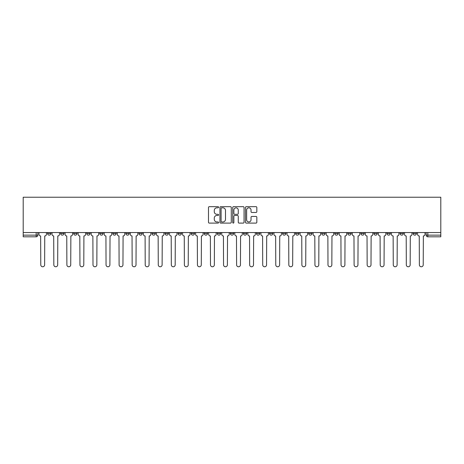 <?xml version="1.0" encoding="UTF-8"?>
<svg xmlns="http://www.w3.org/2000/svg" width="464" height="464" viewBox="0 0 464 464"><rect width="100%" height="100%" fill="white"/><g stroke="black" fill="none" stroke-linecap="round" stroke-linejoin="round"><path stroke-width="0.7" d="M218.608 207.246A0.574 0.574 0 0 0 218.034 206.671L209.31 206.671A0.824 0.824 0 0 0 208.487 207.495L208.487 222.279A0.824 0.824 0 0 0 209.31 223.103L218.034 223.103A0.574 0.574 0 0 0 218.608 222.523A0.574 0.574 0 0 0 218.034 221.949L216.908 221.949A2.627 2.627 0 0 1 214.275 219.321L214.275 218.092A2.627 2.627 0 0 1 216.908 215.458L218.034 215.458A0.574 0.574 0 0 0 218.608 214.884A0.574 0.574 0 0 0 218.034 214.31L216.908 214.31A2.627 2.627 0 0 1 214.275 211.683L214.275 210.453A2.627 2.627 0 0 1 216.908 207.82L218.034 207.82A0.574 0.574 0 0 0 218.608 207.246M400.043 232.545L400.043 233.467L403.39 233.467A1.676 1.676 0 0 1 401.72 235.138A1.676 1.676 0 0 1 400.043 233.467L400.043 232.545M386.988 232.545L386.988 233.467L390.334 233.467A1.676 1.676 0 0 1 388.664 235.138A1.676 1.676 0 0 1 386.988 233.467L386.988 232.545M308.659 232.545L308.659 233.467L312.005 233.467A1.676 1.676 0 0 1 310.329 235.138A1.676 1.676 0 0 1 308.659 233.467L308.659 232.545M295.603 232.545L295.603 233.467L298.949 233.467A1.676 1.676 0 0 1 297.279 235.138A1.676 1.676 0 0 1 295.603 233.467L295.603 232.545M282.547 232.545L282.547 233.467L285.894 233.467A1.676 1.676 0 0 1 284.223 235.138A1.676 1.676 0 0 1 282.547 233.467L282.547 232.545M256.435 232.545L256.435 233.467L259.782 233.467A1.676 1.676 0 0 1 258.112 235.138A1.676 1.676 0 0 1 256.435 233.467L256.435 232.545M230.324 233.467L230.324 232.545L230.324 233.467A1.676 1.676 0 0 0 232 235.138A1.676 1.676 0 0 1 230.324 233.467L233.676 233.467A1.676 1.676 0 0 1 232 235.138A1.676 1.676 0 0 0 233.676 233.467L233.676 232.545L233.676 233.467M217.274 233.467L217.274 232.545L217.274 233.467A1.676 1.676 0 0 0 218.944 235.138A1.676 1.676 0 0 1 217.274 233.467L220.62 233.467A1.676 1.676 0 0 1 218.944 235.138M204.218 233.467L204.218 232.545L204.218 233.467A1.676 1.676 0 0 0 205.888 235.138A1.676 1.676 0 0 1 204.218 233.467L207.565 233.467A1.676 1.676 0 0 1 205.888 235.138A1.676 1.676 0 0 0 207.565 233.467L207.565 232.545L207.565 233.467M191.162 232.545L191.162 233.467L194.509 233.467A1.676 1.676 0 0 1 192.833 235.138A1.676 1.676 0 0 1 191.162 233.467L191.162 232.545M178.106 232.545L178.106 233.467L181.453 233.467A1.676 1.676 0 0 1 179.777 235.138A1.676 1.676 0 0 1 178.106 233.467L178.106 232.545M165.051 232.545L165.051 233.467L168.397 233.467A1.676 1.676 0 0 1 166.721 235.138A1.676 1.676 0 0 1 165.051 233.467L165.051 232.545M151.995 233.467L151.995 232.545L151.995 233.467A1.676 1.676 0 0 0 153.671 235.138A1.676 1.676 0 0 1 151.995 233.467L155.341 233.467A1.676 1.676 0 0 1 153.671 235.138M125.883 233.467L125.883 232.545L125.883 233.467A1.676 1.676 0 0 0 127.559 235.138A1.676 1.676 0 0 1 125.883 233.467L129.23 233.467A1.676 1.676 0 0 1 127.559 235.138A1.676 1.676 0 0 0 129.23 233.467L129.23 232.545L129.23 233.467M112.827 233.467L112.827 232.545L112.827 233.467A1.676 1.676 0 0 0 114.504 235.138A1.676 1.676 0 0 1 112.827 233.467L116.174 233.467A1.676 1.676 0 0 1 114.504 235.138A1.676 1.676 0 0 0 116.174 233.467L116.174 232.545L116.174 233.467M99.772 233.467L99.772 232.545L99.772 233.467A1.676 1.676 0 0 0 101.448 235.138A1.676 1.676 0 0 1 99.772 233.467L103.124 233.467A1.676 1.676 0 0 1 101.448 235.138A1.676 1.676 0 0 0 103.124 233.467L103.124 232.545L103.124 233.467M86.722 233.467L86.722 232.545L86.722 233.467A1.676 1.676 0 0 0 88.392 235.138A1.676 1.676 0 0 1 86.722 233.467L90.068 233.467A1.676 1.676 0 0 1 88.392 235.138M73.666 233.467L73.666 232.545L73.666 233.467A1.676 1.676 0 0 0 75.336 235.138A1.676 1.676 0 0 1 73.666 233.467L77.012 233.467A1.676 1.676 0 0 1 75.336 235.138A1.676 1.676 0 0 0 77.012 233.467L77.012 232.545L77.012 233.467M60.61 233.467L60.61 232.545L60.61 233.467A1.676 1.676 0 0 0 62.28 235.138A1.676 1.676 0 0 1 60.61 233.467L63.957 233.467A1.676 1.676 0 0 1 62.28 235.138A1.676 1.676 0 0 0 63.957 233.467L63.957 232.545L63.957 233.467M256.006 212.46A0.824 0.824 0 0 0 256.83 211.642L256.83 207.495A0.824 0.824 0 0 0 256.006 206.671L246.314 206.671A0.824 0.824 0 0 0 245.491 207.495L245.491 222.279A0.824 0.824 0 0 0 246.314 223.103L256.006 223.103A0.824 0.824 0 0 0 256.83 222.279L256.83 217.268A0.824 0.824 0 0 0 256.006 216.444L251.859 216.444A0.824 0.824 0 0 0 251.036 217.268L251.036 219.75A2.198 2.198 0 0 1 248.837 221.949A2.198 2.198 0 0 1 246.645 219.75L246.645 210.018A2.198 2.198 0 0 1 248.837 207.82A2.198 2.198 0 0 1 251.036 210.018L251.036 211.642A0.824 0.824 0 0 0 251.859 212.46L256.006 212.46M440.8 232.545L23.2 232.545L23.2 197.229L440.8 197.229L440.8 236.814L427.831 236.814A1.676 1.676 0 0 1 426.155 235.138L440.8 235.138M231.281 207.495A0.824 0.824 0 0 0 230.457 206.671L220.765 206.671A0.824 0.824 0 0 0 219.948 207.495L219.948 222.279A0.824 0.824 0 0 0 220.765 223.103L230.457 223.103A0.824 0.824 0 0 0 231.281 222.279L231.281 207.495M233.543 206.671L243.235 206.671A0.824 0.824 0 0 1 244.052 207.495L244.052 222.279A0.824 0.824 0 0 1 243.235 223.103L239.088 223.103A0.824 0.824 0 0 1 238.264 222.279L238.264 216.282A0.824 0.824 0 0 0 237.44 215.458L234.691 215.458A0.824 0.824 0 0 0 233.868 216.282L233.868 222.523A0.574 0.574 0 0 1 233.293 223.103A0.574 0.574 0 0 1 232.719 222.523L232.719 207.495A0.824 0.824 0 0 1 233.543 206.671M426.155 232.545L426.155 235.138M37.845 232.545L37.845 235.138L37.845 232.545M36.169 232.545L36.169 236.814L23.2 236.814L23.2 235.138L37.845 235.138A1.676 1.676 0 0 1 36.169 236.814A1.676 1.676 0 0 0 37.845 235.138M23.2 232.545L23.2 235.138M416.446 232.545L416.446 233.467A1.676 1.676 0 0 1 414.775 235.138A1.676 1.676 0 0 1 413.099 233.467L416.446 233.467M413.099 232.545L413.099 233.467M403.39 232.545L403.39 233.467M390.334 232.545L390.334 233.467L390.334 232.545M377.278 232.545L377.278 233.467A1.676 1.676 0 0 1 375.608 235.138A1.676 1.676 0 0 1 373.932 233.467L377.278 233.467M373.932 232.545L373.932 233.467M364.228 232.545L364.228 233.467A1.676 1.676 0 0 1 362.552 235.138A1.676 1.676 0 0 1 360.876 233.467L364.228 233.467M360.876 232.545L360.876 233.467M351.173 232.545L351.173 233.467A1.676 1.676 0 0 1 349.496 235.138A1.676 1.676 0 0 1 347.826 233.467L351.173 233.467M347.826 232.545L347.826 233.467M338.117 232.545L338.117 233.467A1.676 1.676 0 0 1 336.441 235.138A1.676 1.676 0 0 1 334.77 233.467L338.117 233.467M334.77 232.545L334.77 233.467M325.061 232.545L325.061 233.467A1.676 1.676 0 0 1 323.385 235.138A1.676 1.676 0 0 1 321.714 233.467L325.061 233.467M321.714 232.545L321.714 233.467M312.005 232.545L312.005 233.467A1.676 1.676 0 0 1 310.329 235.138M298.949 232.545L298.949 233.467M285.894 233.467L285.894 232.545L285.894 233.467A1.676 1.676 0 0 1 284.223 235.138M272.838 232.545L272.838 233.467A1.676 1.676 0 0 1 271.167 235.138A1.676 1.676 0 0 1 269.491 233.467A1.676 1.676 0 0 0 271.167 235.138A1.676 1.676 0 0 0 272.838 233.467L269.491 233.467L269.491 232.545M259.782 233.467L259.782 232.545L259.782 233.467A1.676 1.676 0 0 1 258.112 235.138M246.726 232.545L246.726 233.467A1.676 1.676 0 0 1 245.056 235.138A1.676 1.676 0 0 1 243.38 233.467A1.676 1.676 0 0 0 245.056 235.138M243.38 232.545L243.38 233.467L246.726 233.467M220.62 232.545L220.62 233.467L220.62 232.545M194.509 233.467L194.509 232.545L194.509 233.467A1.676 1.676 0 0 1 192.833 235.138M181.453 233.467L181.453 232.545L181.453 233.467A1.676 1.676 0 0 1 179.777 235.138M168.397 233.467L168.397 232.545L168.397 233.467A1.676 1.676 0 0 1 166.721 235.138M155.341 232.545L155.341 233.467L155.341 232.545M142.286 233.467L142.286 232.545L142.286 233.467A1.676 1.676 0 0 1 140.615 235.138A1.676 1.676 0 0 1 138.939 233.467L142.286 233.467A1.676 1.676 0 0 1 140.615 235.138M138.939 232.545L138.939 233.467M90.068 232.545L90.068 233.467L90.068 232.545M50.901 232.545L50.901 233.467A1.676 1.676 0 0 1 49.225 235.138A1.676 1.676 0 0 1 47.554 233.467A1.676 1.676 0 0 0 49.225 235.138A1.676 1.676 0 0 0 50.901 233.467L50.901 232.545M47.554 232.545L47.554 233.467L50.901 233.467M221.67 207.82A0.574 0.574 0 0 0 221.096 208.394L221.096 221.374A0.574 0.574 0 0 0 221.67 221.949L222.859 221.949A2.627 2.627 0 0 0 225.492 219.321L225.492 210.453A2.627 2.627 0 0 0 222.859 207.82L221.67 207.82M238.264 210.059A2.198 2.198 0 0 0 236.066 207.86A2.198 2.198 0 0 0 233.868 210.059L233.868 213.492A0.824 0.824 0 0 0 234.691 214.31L237.44 214.31A0.824 0.824 0 0 0 238.264 213.492L238.264 210.059M38.976 232.545L38.976 234.303A1.676 1.676 0 0 0 40.646 235.973L40.774 264.845A1.926 1.926 0 0 0 42.7 266.771A1.926 1.926 0 0 0 44.625 264.845L44.747 235.973A1.676 1.676 0 0 0 46.423 234.303L46.423 232.545M52.032 232.545L52.032 234.303A1.676 1.676 0 0 0 53.702 235.973L53.83 264.845A1.926 1.926 0 0 0 55.755 266.771A1.926 1.926 0 0 0 57.681 264.845L57.803 235.973A1.676 1.676 0 0 0 59.479 234.303L59.479 232.545M65.088 232.545L65.088 234.303A1.676 1.676 0 0 0 66.758 235.973L66.886 264.845A1.926 1.926 0 0 0 68.811 266.771A1.926 1.926 0 0 0 70.737 264.845L70.859 235.973A1.676 1.676 0 0 0 72.535 234.303L72.535 232.545M78.143 232.545L78.143 234.303A1.676 1.676 0 0 0 79.814 235.973L79.941 264.845A1.926 1.926 0 0 0 81.867 266.771A1.926 1.926 0 0 0 83.787 264.845L83.914 235.973A1.676 1.676 0 0 0 85.591 234.303L85.591 232.545M91.193 232.545L91.193 234.303A1.676 1.676 0 0 0 92.87 235.973L92.997 264.845A1.926 1.926 0 0 0 94.923 266.771A1.926 1.926 0 0 0 96.843 264.845L96.97 235.973A1.676 1.676 0 0 0 98.646 234.303L98.646 232.545M104.249 232.545L104.249 234.303A1.676 1.676 0 0 0 105.925 235.973L106.053 264.845A1.926 1.926 0 0 0 107.973 266.771A1.926 1.926 0 0 0 109.898 264.845L110.026 235.973A1.676 1.676 0 0 0 111.702 234.303L111.702 232.545M117.305 232.545L117.305 234.303A1.676 1.676 0 0 0 118.981 235.973L119.103 264.845A1.926 1.926 0 0 0 121.029 266.771A1.926 1.926 0 0 0 122.954 264.845L123.082 235.973A1.676 1.676 0 0 0 124.752 234.303L124.752 232.545M130.361 232.545L130.361 234.303A1.676 1.676 0 0 0 132.037 235.973L132.159 264.845A1.926 1.926 0 0 0 134.084 266.771A1.926 1.926 0 0 0 136.01 264.845L136.138 235.973A1.676 1.676 0 0 0 137.808 234.303L137.808 232.545M143.417 232.545L143.417 234.303A1.676 1.676 0 0 0 145.093 235.973L145.215 264.845A1.926 1.926 0 0 0 147.14 266.771A1.926 1.926 0 0 0 149.066 264.845L149.193 235.973A1.676 1.676 0 0 0 150.864 234.303L150.864 232.545M156.472 232.545L156.472 234.303A1.676 1.676 0 0 0 158.149 235.973L158.27 264.845A1.926 1.926 0 0 0 160.196 266.771A1.926 1.926 0 0 0 162.122 264.845L162.249 235.973A1.676 1.676 0 0 0 163.92 234.303L163.92 232.545M169.528 232.545L169.528 234.303A1.676 1.676 0 0 0 171.199 235.973L171.326 264.845A1.926 1.926 0 0 0 173.252 266.771A1.926 1.926 0 0 0 175.177 264.845L175.299 235.973A1.676 1.676 0 0 0 176.975 234.303L176.975 232.545M182.584 232.545L182.584 234.303A1.676 1.676 0 0 0 184.254 235.973L184.382 264.845A1.926 1.926 0 0 0 186.308 266.771A1.926 1.926 0 0 0 188.233 264.845L188.355 235.973A1.676 1.676 0 0 0 190.031 234.303L190.031 232.545M195.64 232.545L195.64 234.303A1.676 1.676 0 0 0 197.31 235.973L197.438 264.845A1.926 1.926 0 0 0 199.363 266.771A1.926 1.926 0 0 0 201.289 264.845L201.411 235.973A1.676 1.676 0 0 0 203.087 234.303L203.087 232.545M208.696 232.545L208.696 234.303A1.676 1.676 0 0 0 210.366 235.973L210.494 264.845A1.926 1.926 0 0 0 212.419 266.771A1.926 1.926 0 0 0 214.345 264.845L214.467 235.973A1.676 1.676 0 0 0 216.143 234.303L216.143 232.545M221.746 232.545L221.746 234.303A1.676 1.676 0 0 0 223.422 235.973L223.549 264.845A1.926 1.926 0 0 0 225.475 266.771A1.926 1.926 0 0 0 227.395 264.845L227.522 235.973A1.676 1.676 0 0 0 229.199 234.303L229.199 232.545M234.801 232.545L234.801 234.303A1.676 1.676 0 0 0 236.478 235.973L236.605 264.845A1.926 1.926 0 0 0 238.525 266.771A1.926 1.926 0 0 0 240.451 264.845L240.578 235.973A1.676 1.676 0 0 0 242.254 234.303L242.254 232.545M247.857 232.545L247.857 234.303A1.676 1.676 0 0 0 249.533 235.973L249.655 264.845A1.926 1.926 0 0 0 251.581 266.771A1.926 1.926 0 0 0 253.506 264.845L253.634 235.973A1.676 1.676 0 0 0 255.304 234.303L255.304 232.545M260.913 232.545L260.913 234.303A1.676 1.676 0 0 0 262.589 235.973L262.711 264.845A1.926 1.926 0 0 0 264.637 266.771A1.926 1.926 0 0 0 266.562 264.845L266.69 235.973A1.676 1.676 0 0 0 268.36 234.303L268.36 232.545M273.969 232.545L273.969 234.303A1.676 1.676 0 0 0 275.645 235.973L275.767 264.845A1.926 1.926 0 0 0 277.692 266.771A1.926 1.926 0 0 0 279.618 264.845L279.746 235.973A1.676 1.676 0 0 0 281.416 234.303L281.416 232.545M287.025 232.545L287.025 234.303A1.676 1.676 0 0 0 288.701 235.973L288.823 264.845A1.926 1.926 0 0 0 290.748 266.771A1.926 1.926 0 0 0 292.674 264.845L292.801 235.973A1.676 1.676 0 0 0 294.472 234.303L294.472 232.545M300.08 232.545L300.08 234.303A1.676 1.676 0 0 0 301.751 235.973L301.878 264.845A1.926 1.926 0 0 0 303.804 266.771A1.926 1.926 0 0 0 305.73 264.845L305.851 235.973A1.676 1.676 0 0 0 307.528 234.303L307.528 232.545M313.136 232.545L313.136 234.303A1.676 1.676 0 0 0 314.807 235.973L314.934 264.845A1.926 1.926 0 0 0 316.86 266.771A1.926 1.926 0 0 0 318.785 264.845L318.907 235.973A1.676 1.676 0 0 0 320.583 234.303L320.583 232.545M326.192 232.545L326.192 234.303A1.676 1.676 0 0 0 327.862 235.973L327.99 264.845A1.926 1.926 0 0 0 329.916 266.771A1.926 1.926 0 0 0 331.841 264.845L331.963 235.973A1.676 1.676 0 0 0 333.639 234.303L333.639 232.545M339.248 232.545L339.248 234.303A1.676 1.676 0 0 0 340.918 235.973L341.046 264.845A1.926 1.926 0 0 0 342.971 266.771A1.926 1.926 0 0 0 344.897 264.845L345.019 235.973A1.676 1.676 0 0 0 346.695 234.303L346.695 232.545M352.298 232.545L352.298 234.303A1.676 1.676 0 0 0 353.974 235.973L354.102 264.845A1.926 1.926 0 0 0 356.027 266.771A1.926 1.926 0 0 0 357.947 264.845L358.075 235.973A1.676 1.676 0 0 0 359.751 234.303L359.751 232.545M365.354 232.545L365.354 234.303A1.676 1.676 0 0 0 367.03 235.973L367.157 264.845A1.926 1.926 0 0 0 369.077 266.771A1.926 1.926 0 0 0 371.003 264.845L371.13 235.973A1.676 1.676 0 0 0 372.807 234.303L372.807 232.545M378.409 232.545L378.409 234.303A1.676 1.676 0 0 0 380.086 235.973L380.213 264.845A1.926 1.926 0 0 0 382.133 266.771A1.926 1.926 0 0 0 384.059 264.845L384.186 235.973A1.676 1.676 0 0 0 385.857 234.303L385.857 232.545M391.465 232.545L391.465 234.303A1.676 1.676 0 0 0 393.141 235.973L393.263 264.845A1.926 1.926 0 0 0 395.189 266.771A1.926 1.926 0 0 0 397.114 264.845L397.242 235.973A1.676 1.676 0 0 0 398.912 234.303L398.912 232.545M404.521 232.545L404.521 234.303A1.676 1.676 0 0 0 406.197 235.973L406.319 264.845A1.926 1.926 0 0 0 408.245 266.771A1.926 1.926 0 0 0 410.17 264.845L410.298 235.973A1.676 1.676 0 0 0 411.968 234.303L411.968 232.545M417.577 232.545L417.577 234.303A1.676 1.676 0 0 0 419.253 235.973L419.375 264.845A1.926 1.926 0 0 0 421.3 266.771A1.926 1.926 0 0 0 423.226 264.845L423.354 235.973A1.676 1.676 0 0 0 425.024 234.303L425.024 232.545M427.831 232.545L427.831 236.814"/></g></svg>
